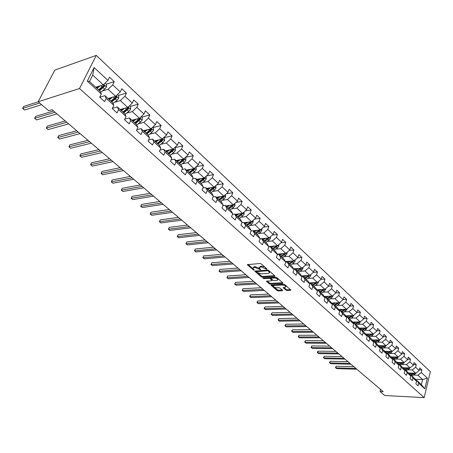 <?xml version="1.0" encoding="UTF-8"?>
<svg xmlns="http://www.w3.org/2000/svg" width="453" height="453" viewBox="0 0 453 453"><rect width="100%" height="100%" fill="white"/><g stroke="black" fill="none" stroke-linecap="round" stroke-linejoin="round"><path stroke-width="0.68" d="M266.823 269.275L266.936 268.912L261.251 263.901L260.016 263.482L247.321 264.694L253.21 269.897L254.054 270.186L254.286 270.011L252.836 268.34L253.89 267.547L254.909 267.474L260.396 269.733L260.628 269.558L259.195 267.882L260.265 267.077L261.307 266.998L266.823 269.275M285.905 290.147L287.094 290.549L290.922 290.147L284.818 284.671L283.618 284.257L270.979 285.169L277.111 290.577L278.289 290.973L282.417 290.775L282.593 290.305L280.056 288.097L278.872 287.689L276.817 287.797C274.977 287.661 273.771 287.083 273.204 286.064L274.105 285.441L282.202 284.999C284.065 285.135 285.277 285.713 285.843 286.738L284.909 287.378L283.21 287.683L285.905 290.147L286.166 289.365L287.349 289.767L290.43 289.614M79.513 88.516L38.16 101.766L48.726 110.719L52.016 109.717L383.232 391.703L380.044 391.551L384.744 395.531L424.172 397.615L79.513 88.516L96.251 55.385L430.35 371.687L424.172 397.615M274.722 276.426L274.892 275.922L268.703 270.464L267.474 270.05L254.796 271.16L261.188 276.8L262.389 277.208L274.722 276.426L274.892 275.922M262.899 278.074L275.628 277.225L276.84 277.638L282.91 282.989L282.729 283.476L282.91 282.989M282.729 283.476L270.418 284.161L269.229 283.754L266.466 281.262L271.755 280.735L271.925 280.243L270.192 278.731L268.986 278.323L263.822 278.64L262.865 278.176M419.285 369.869L421.93 369.942L419.767 367.915L419.138 370.48L415.633 367.213L416.267 364.637L414.065 362.576L413.425 365.152L409.857 361.828L410.503 359.24L408.261 357.134L407.609 359.733L403.974 356.347L404.637 353.742L402.355 351.602L401.686 354.212L397.983 350.764L398.663 348.142L396.335 345.962L395.65 348.589L391.885 345.078L392.581 342.44L390.209 340.22L389.512 342.864L385.673 339.286L386.381 336.636L383.968 334.371L383.255 337.032L379.342 333.391L380.067 330.718L377.609 328.414L376.879 331.092L372.893 327.377L373.634 324.693L371.132 322.343L370.384 325.033L366.324 321.251L367.083 318.55L364.523 316.154L363.759 318.867L359.625 315.011L360.401 312.287L357.796 309.846L357.015 312.576L352.796 308.64L353.589 305.905L350.933 303.419L350.129 306.16L345.832 302.151L346.641 299.399L343.935 296.862L343.114 299.62L338.731 295.532L339.557 292.763L336.8 290.175L335.962 292.949L331.483 288.782L332.332 285.996L329.518 283.351L328.657 286.149L324.093 281.891L324.965 279.088L322.089 276.392L321.211 279.201L316.551 274.858L317.44 272.038L314.507 269.292L313.606 272.117L308.85 267.683L309.767 264.846L306.772 262.038L305.849 264.886L300.99 260.356L301.93 257.502L298.867 254.637L297.927 257.502L292.966 252.876L293.923 250.005L290.803 247.078L289.835 249.96L284.767 245.237L285.752 242.344L282.564 239.36L281.568 242.253L276.392 237.434L277.4 234.524L274.144 231.472L273.125 234.388L267.836 229.456L268.872 226.528L265.543 223.408L264.495 226.341L259.093 221.307L260.152 218.363L256.749 215.169L255.679 218.125L250.152 212.972L251.239 210.011L247.757 206.749L246.659 209.716L241.013 204.45L242.129 201.472L238.567 198.137L237.44 201.126L231.659 195.736L232.808 192.735L229.161 189.326L228.006 192.332L222.095 186.823L223.272 183.805L219.541 180.311L218.357 183.335L212.304 177.695L213.51 174.66L209.699 171.087L208.476 174.128L202.281 168.357L203.522 165.3L199.62 161.642L198.363 164.705L192.021 158.793L193.295 155.719L189.297 151.97L188.012 155.056L181.517 148.997L182.825 145.906L178.731 142.066L177.406 145.17L170.747 138.963L172.095 135.855L167.899 131.919L166.54 135.039L159.716 128.68L161.104 125.549L156.8 121.523L155.402 124.66L148.408 118.142L149.83 114.994L145.419 110.86L143.98 114.014L136.812 107.333L138.278 104.162L133.754 99.926L132.27 103.097L124.915 96.246L126.421 93.058L121.783 88.709L120.255 91.902L112.706 84.864L114.264 81.665L109.501 77.203L107.927 80.413L94.122 67.542L87.287 81.138L89.518 81.529L100.153 91.24L101.313 93.918L99.711 97.202L104.581 101.619L106.172 98.346L104.988 95.657L112.616 102.621L113.833 105.334L112.276 108.595L117.021 112.899L118.567 109.643L117.327 106.925L124.762 113.714L126.036 116.455L124.518 119.694L129.145 123.884L130.64 120.651L129.348 117.905L136.596 124.524L137.922 127.287L136.449 130.509L140.957 134.598L142.412 131.381L141.07 128.607L148.137 135.062L149.507 137.854L148.08 141.053L152.474 145.039L153.89 141.846L152.497 139.043L159.394 145.339L160.809 148.154L159.422 151.336L163.709 155.22L165.085 152.049L163.646 149.23L170.373 155.368L171.834 158.205L170.487 161.364L174.665 165.158L176.002 162.004L174.53 159.162L181.092 165.158L182.593 168.012L181.279 171.155L185.362 174.852L186.664 171.721L185.147 168.861L191.557 174.711L193.091 177.582L191.817 180.707L195.804 184.32L197.066 181.206L195.515 178.329L201.772 184.043L203.346 186.93L202.1 190.034L205.996 193.561L207.225 190.464L205.639 187.57L211.749 193.154L213.357 196.058L212.146 199.139L215.951 202.587L217.151 199.513L215.526 196.608L221.5 202.061L223.142 204.971L221.964 208.035L225.679 211.404L226.845 208.346L225.192 205.43L231.03 210.764L232.7 213.686L231.551 216.732L235.181 220.022L236.319 216.987L234.637 214.054L240.345 219.269L242.044 222.202L240.922 225.226L244.473 228.448L245.583 225.43L243.873 222.491L249.45 227.587L251.177 230.532L250.084 233.533L253.555 236.681L254.637 233.68L252.899 230.736L258.357 235.724L260.113 238.674L259.048 241.659L262.44 244.739L263.493 241.755L261.732 238.805L267.072 243.68L268.85 246.636L267.814 249.603L271.132 252.615L272.157 249.654L270.373 246.698L275.6 251.466L277.4 254.433L276.387 257.378L279.637 260.328L280.639 257.383L278.833 254.416L283.946 259.088L285.764 262.055L284.778 264.988L287.961 267.87L288.935 264.948L287.111 261.981L292.117 266.551L293.957 269.524L292.995 272.434L296.109 275.26L297.06 272.355L295.214 269.382L300.118 273.855L301.975 276.834L301.035 279.728L304.082 282.491L305.011 279.603L303.153 276.63L307.955 281.013L309.824 283.991L308.912 286.868L311.896 289.575L312.802 286.704L310.922 283.725L315.628 288.023L317.519 291.002L316.624 293.861L319.552 296.511L320.435 293.663L318.538 290.684L323.153 294.892L325.056 297.87L324.184 300.713L327.049 303.312L327.91 300.475L326.001 297.496L330.52 301.624L332.44 304.603L331.585 307.423L334.393 309.971L335.237 307.157L333.317 304.178L337.745 308.221L339.676 311.2L338.844 314.003L341.596 316.5L342.423 313.703L340.486 310.724L344.829 314.693L346.772 317.672L345.962 320.458L348.657 322.904L349.467 320.124L347.519 317.145L351.777 321.035L353.731 324.014L352.932 326.783L355.582 329.178L356.369 326.42L354.41 323.442L358.589 327.253L360.554 330.231L359.778 332.983L362.372 335.339L363.142 332.593L361.171 329.614L365.271 333.357L367.247 336.33L366.488 339.065L369.031 341.375L369.784 338.646L367.808 335.673L371.828 339.348L373.81 342.315L373.068 345.033L375.565 347.298L376.301 344.591L374.314 341.619L378.261 345.22L380.254 348.193L379.529 350.888L381.981 353.114L382.7 350.418L380.707 347.451L384.574 350.99L386.579 353.957L385.865 356.636L388.272 358.821L388.98 356.143L386.975 353.181L390.775 356.653L392.785 359.614L392.088 362.281L394.455 364.422L395.141 361.76L393.13 358.804L396.862 362.213L398.878 365.169L398.198 367.819L400.52 369.92L401.194 367.275L399.172 364.32L402.842 367.672L404.863 370.622L404.195 373.255L406.477 375.322L407.134 372.694L405.112 369.744L408.714 373.029L410.735 375.979L410.09 378.595L412.326 380.622L412.966 378.012L410.939 375.067L414.478 378.295L416.511 381.239L415.871 383.844L418.068 385.831L418.702 383.238L416.669 380.299L421.364 384.586L422.581 379.54L417.909 375.226L413.312 375.073M421.93 369.942L421.313 372.502L427.383 378.164L424.835 388.827L418.702 383.238M416.511 381.239L412.966 378.012M410.735 375.979L407.134 372.694M404.863 370.622L401.194 367.275M398.878 365.169L395.141 361.76M392.785 359.614L388.98 356.143M386.579 353.957L382.7 350.418M380.254 348.193L376.301 344.591M373.81 342.315L369.784 338.646M367.247 336.33L363.142 332.593M360.554 330.231L356.369 326.42M353.731 324.014L349.467 320.124M346.772 317.672L342.423 313.703M339.676 311.2L335.237 307.157M332.44 304.603L327.91 300.475M325.056 297.87L320.435 293.663M317.519 291.002L312.802 286.704M309.824 283.991L305.011 279.603M301.975 276.834L297.06 272.355M293.957 269.524L288.935 264.948M285.764 262.055L280.639 257.383M277.4 254.433L272.157 249.654M268.85 246.636L263.493 241.755M260.113 238.674L254.637 233.68M251.177 230.532L245.583 225.43M242.044 222.202L236.319 216.987M232.7 213.686L226.845 208.346M223.142 204.971L217.151 199.513M213.357 196.058L207.225 190.464M203.346 186.93L197.066 181.206M193.091 177.582L186.664 171.721M182.593 168.012L176.002 162.004M171.834 158.205L165.085 152.049M160.809 148.154L153.89 141.846M149.507 137.854L142.412 131.381M137.922 127.287L130.64 120.651M126.036 116.455L118.567 109.643M113.833 105.334L106.172 98.346M101.313 93.918L87.287 81.138M407.581 369.835L412.207 369.965L415.729 373.215L408.668 372.995M410.09 375.039L410.939 375.067M411.839 375.888L414.705 374.297L419.138 370.48M412.207 369.965L415.633 367.213M401.754 364.501L406.403 364.608L409.988 367.915L402.881 367.728M404.24 369.716L405.112 369.744M409.988 367.915L413.425 365.152M406.403 364.608L409.857 361.828M395.82 359.07L400.497 359.155L404.144 362.525L396.97 362.366M398.289 364.303L399.172 364.32M404.144 362.525L407.609 359.733M400.497 359.155L403.974 356.347M389.778 353.538L394.484 353.606L398.198 357.032L390.95 356.907M392.224 358.787L393.13 358.804M398.198 357.032L401.686 354.212M394.484 353.606L397.983 350.764M383.629 347.91L388.357 347.955L392.139 351.443L384.824 351.352M386.047 353.164L386.975 353.181M392.139 351.443L395.65 348.589M388.357 347.955L391.885 345.078M377.36 342.174L382.117 342.196L385.973 345.752L378.583 345.696M379.756 347.445L380.707 347.451M385.973 345.752L389.512 342.864M382.117 342.196L385.673 339.286M370.979 336.336L375.764 336.33L379.688 339.948L372.224 339.937M373.346 341.619L374.314 341.619M379.688 339.948L383.255 337.032M375.764 336.33L379.342 333.391M364.478 330.384L369.286 330.35L373.283 334.042L365.741 334.071M369.563 334.054L366.805 335.667L367.808 335.673M373.283 334.042L376.879 331.092M369.286 330.35L372.893 327.377M357.847 324.32L362.683 324.257L366.76 328.023L359.138 328.091M360.152 329.625L361.171 329.614M366.76 328.023L370.384 325.033M362.683 324.257L366.324 321.251M351.092 318.142L355.956 318.051L360.112 321.885L352.411 322.004M353.363 323.453L354.41 323.442M360.112 321.885L363.759 318.867M355.956 318.051L359.625 315.011M344.206 311.845L349.099 311.721L353.334 315.628L345.548 315.798M346.443 317.168L347.519 317.145M353.334 315.628L357.015 312.576M349.099 311.721L352.796 308.64M337.185 305.424L342.106 305.265L346.426 309.252L338.555 309.473M339.388 310.752L340.486 310.724M346.426 309.252L350.129 306.16M342.106 305.265L345.832 302.151M330.027 298.872L334.977 298.686L339.382 302.751L331.42 303.023M332.191 304.212L333.317 304.178M339.382 302.751L343.114 299.62M334.977 298.686L338.731 295.532M322.723 292.196L327.7 291.97L332.191 296.12L324.144 296.449M324.846 297.542L326.001 297.496M332.191 296.12L335.962 292.949M327.7 291.97L331.483 288.782M315.271 285.384L320.277 285.124L324.863 289.354L316.721 289.739M317.349 290.735L318.538 290.684M324.863 289.354L328.657 286.149M320.277 285.124L324.093 281.891M307.672 278.431L312.706 278.131L317.383 282.451L309.139 282.904M309.699 283.793L310.922 283.725M317.383 282.451L321.211 279.201M312.706 278.131L316.551 274.858M299.909 271.336L304.971 270.996L309.75 275.407L301.404 275.922M301.896 276.704L303.153 276.63M309.75 275.407L313.606 272.117M304.971 270.996L308.85 267.683M291.987 264.093L297.083 263.714L301.958 268.216L293.51 268.805M293.923 269.467L295.214 269.382M301.958 268.216L305.849 264.886M297.083 263.714L300.99 260.356M283.901 256.704L289.025 256.279L294.003 260.871L285.447 261.54M285.758 262.083L287.111 261.981M294.003 260.871L297.927 257.502M289.025 256.279L292.966 252.876M275.639 249.15L280.792 248.68L285.877 253.374L277.208 254.122M277.361 254.546L278.833 254.416M285.877 253.374L289.835 249.96M280.792 248.68L284.767 245.237M267.196 241.443L272.383 240.922L277.581 245.719L268.793 246.545M268.776 246.845L270.373 246.698M277.581 245.719L281.568 242.253M272.383 240.922L276.392 237.434M258.578 233.561L263.793 232.995L269.105 237.893L260.056 238.827M259.999 238.98L261.732 238.805M269.105 237.893L273.125 234.388M263.793 232.995L267.836 229.456M249.762 225.515L255.016 224.892L260.441 229.898L252.91 230.747M251.024 230.951L252.899 230.736M260.441 229.898L264.495 226.341M255.016 224.892L259.093 221.307M240.753 217.287L246.041 216.608L251.585 221.727L244.048 222.65M241.845 222.74L243.873 222.491M251.585 221.727L255.679 218.125M246.041 216.608L250.152 212.972M231.545 208.878L236.862 208.137L242.536 213.374L234.982 214.371M232.451 214.348L234.637 214.054M242.536 213.374L246.659 209.716M236.862 208.137L241.013 204.45M222.123 200.277L227.474 199.473L233.278 204.83L225.713 205.911M222.836 205.77L225.192 205.43M233.278 204.83L237.44 201.126M227.474 199.473L231.659 195.736M212.485 191.477L217.87 190.611L223.81 196.092L216.24 197.253M212.989 196.998L215.526 196.608M223.81 196.092L228.006 192.332M217.87 190.611L222.095 186.823M202.621 182.48L208.046 181.54L214.122 187.151L206.545 188.403M202.904 188.029L205.639 187.57M214.122 187.151L218.357 183.335M208.046 181.54L212.304 177.695M192.525 173.267L197.984 172.259L204.207 177.995L196.625 179.343M192.576 178.85L195.515 178.329M204.207 177.995L208.476 174.128M197.984 172.259L202.281 168.357M182.185 163.844L187.689 162.757L194.054 168.629L186.472 170.068M181.987 169.462L185.147 168.861M194.054 168.629L198.363 164.705M187.689 162.757L192.021 158.793M171.596 154.19L177.14 153.018L183.663 159.037L176.075 160.577M171.126 159.858L174.53 159.162M183.663 159.037L188.012 155.056M177.14 153.018L181.517 148.997M160.753 144.303L166.336 143.046L173.018 149.213L165.43 150.855M159.994 150.028L163.646 149.23M173.018 149.213L177.406 145.17M166.336 143.046L170.747 138.963M149.637 134.179L155.26 132.831L162.106 139.145L154.53 140.894M148.567 139.966L152.497 139.043M162.106 139.145L166.54 135.039M155.26 132.831L159.716 128.68M138.239 123.805L143.912 122.355L150.928 128.828L143.352 130.696M136.84 129.66L141.07 128.607M150.928 128.828L155.402 124.66M143.912 122.355L148.408 118.142M126.551 113.171L132.27 111.614L139.467 118.256L131.902 120.238M124.79 119.116L129.348 117.905M139.467 118.256L143.98 114.014M132.27 111.614L136.812 107.333M114.564 102.265L120.334 100.594L127.718 107.406L120.164 109.513M112.412 108.312L117.327 106.925M127.718 107.406L132.27 103.097M120.334 100.594L124.915 96.246M102.259 91.081L108.086 89.286L115.662 96.279L108.12 98.516M99.745 97.231L104.988 95.657M115.662 96.279L120.255 91.902M108.086 89.286L112.706 84.864M94.122 67.542L92.729 75.119L103.29 84.864L95.77 87.236M103.29 84.864L107.927 80.413M38.16 101.766L54.853 70.09L96.251 55.385M380.594 389.461L380.044 391.551M92.729 75.119L89.518 81.529M415.146 379.269L422.581 379.54L427.383 378.164M415.837 380.265L416.669 380.299M424.835 388.827L421.364 384.586M417.909 375.226L421.313 372.502M95.974 87.423L98.052 86.772M106.2 84.201L114.264 81.665M118.346 95.453L126.421 93.058M130.187 106.421L138.278 104.162M141.732 117.117L149.83 114.994M152.995 127.553L161.104 125.549M163.986 137.735L172.095 135.855M174.711 147.672L182.825 145.906M185.56 157.299L193.295 155.719M196.166 166.71L203.522 165.3M206.506 175.911L213.51 174.66M216.596 184.92L223.272 183.805M226.443 193.731L232.808 192.735M236.058 202.349L242.129 201.472M245.452 210.792L251.239 210.011M254.626 219.048L260.152 218.363M263.589 227.14L268.872 226.528M272.355 235.062L277.4 234.524M280.922 242.814L285.752 242.344M289.308 250.413L293.923 250.005M297.508 257.859L301.93 257.502M305.532 265.152L309.767 264.846M313.391 272.304L317.44 272.038M321.081 279.308L324.965 279.088M328.618 286.183L332.332 285.996M335.967 292.921L339.557 292.763M343.142 299.529L346.641 299.399M350.175 306.013L353.589 305.905M357.072 312.372L360.401 312.287M363.833 318.612L367.083 318.55M370.463 324.733L373.634 324.693M376.975 330.741L380.067 330.718M383.357 336.641L386.381 336.636M389.625 342.428L392.581 342.44M395.775 348.114L398.663 348.142M401.817 353.702L404.637 353.742M407.745 359.184L410.503 359.24M413.566 364.574L416.267 364.637M264.829 267.055L261.585 266.2L261.307 266.998M259.371 267.378L260.549 266.279L261.585 266.2M253.017 267.836L254.167 266.755L255.192 266.675L259.314 268.204M248.068 264.41L252.95 268.635M258.046 273.057L261.46 276.013L262.661 276.421L274.592 275.656M255.543 270.888L256.387 271.619M268.306 271.047L267.451 270.752L256.381 271.681L257.276 272.53L261.138 273.844L268.544 273.352L269.631 272.547L268.306 271.047L268.55 270.35M256.675 270.809L256.421 271.574M269.58 272.361L269.778 271.415M282.593 282.706L270.684 283.38L270.418 284.161M267.219 281.002L269.495 282.978L270.684 283.38M272.31 279.852L272.094 280.492M270.973 278.391L269.762 277.593M276.953 280.424L277.876 279.773C277.298 278.72 276.07 278.125 274.19 278L271.319 278.176L271.149 278.674L272.882 280.186L274.082 280.594L276.953 280.424M277.785 279.518L278.023 278.686M277.191 277.944L275.243 277.253M271.285 277.496L271.03 278.272M283.957 287.429L286.166 289.365M285.741 286.477L286.03 285.735M285.062 284.886L283.335 284.274M273.748 284.801L273.335 285.69M274.348 287.179L277.372 289.801L278.544 290.197L282.264 290.016M271.732 284.914L273.261 286.234M98.578 86.347L96.563 87.961M100.277 85.81L97.044 88.403M105.068 83.154L106.529 84.507L106.466 86.987L104.677 89.156L100.645 92.372M38.194 101.789L23.715 106.427L22.65 108.42L24.587 110.028L41.591 104.671M99.53 90.668L104.547 86.28L104.099 85.136L98.567 89.79M104.547 86.28L103.511 86.602L99.043 90.226M39.643 103.018L22.65 108.42L24.587 110.028M110.872 97.701L108.918 99.247M112.576 97.197L109.411 99.694M117.423 94.598L118.743 95.821L118.68 98.273L116.919 100.413L113.007 103.488M53.499 110.985L35.668 116.364L34.626 118.346L36.523 119.915L56.897 113.873M111.829 101.902L116.812 97.593L116.381 96.472L110.894 101.047M116.812 97.593L115.77 97.899L111.336 101.449M54.989 112.253L34.626 118.346L36.523 119.915M122.854 108.765L120.957 110.243M124.564 108.284L121.461 110.702M129.462 105.753L130.645 106.846L130.589 109.275L128.85 111.387L125.051 114.332M65.249 120.985L47.344 126.07L46.331 128.04L48.182 129.575L68.641 123.873M123.822 112.854L128.765 108.624L128.352 107.52L122.91 112.021M128.765 108.624L127.723 108.913L123.312 112.395M66.778 122.287L46.331 128.04L48.182 129.575M134.541 119.547L132.701 120.962M136.251 119.094L133.21 121.432M141.2 116.625L142.248 117.599L142.202 120L140.481 122.084L136.783 124.915M76.733 130.758L58.76 135.56L57.769 137.519L59.581 139.02L80.107 133.635M135.515 123.533L140.419 119.377L140.022 118.29L134.626 122.718M140.419 119.377L139.377 119.649L134.994 123.063M78.29 132.089L57.769 137.519L59.581 139.02M145.945 130.056L144.15 131.421M147.655 129.637L144.671 131.897M152.644 127.231L153.567 128.086L153.522 130.458L151.829 132.519L148.227 135.243M87.944 140.311L69.921 144.835L68.958 146.789L70.725 148.256L91.319 143.176M146.919 133.946L151.783 129.864L151.404 128.799L146.047 133.154M151.783 129.864L150.741 130.119L146.393 133.465M89.541 141.664L68.958 146.789L70.725 148.256M157.072 140.311L155.322 141.619M158.782 139.915L155.855 142.106M163.81 137.57L164.615 138.318L164.569 140.662L162.899 142.701L159.382 145.328M98.913 149.643L80.832 153.912L79.892 155.849L81.625 157.282L102.27 152.508M158.04 144.111L162.87 140.09L162.508 139.048L157.197 143.335M162.87 140.09L161.829 140.334L157.508 143.618M100.532 151.025L79.892 155.849L81.625 157.282M167.933 150.311L166.223 151.579M169.643 149.943L166.766 152.072M174.699 147.661L175.39 148.301L175.351 150.623L173.703 152.638L170.203 155.215M109.632 158.771L91.512 162.786L90.594 164.716L92.287 166.121L112.984 161.625M172.933 149.23L168.074 153.273M168.901 154.026L173.692 150.079L173.176 149.065M173.692 150.079L172.65 150.3L168.357 153.527M111.285 160.175L90.594 164.716L92.287 166.121M178.533 160.079L176.868 161.296M180.249 159.728L177.417 161.8M185.328 157.508L185.917 158.052L185.877 160.345L184.246 162.338L180.775 164.869M120.113 167.695L101.959 171.472L101.064 173.391L102.718 174.762L123.454 170.538M183.454 159.082L178.697 162.967M179.501 163.703L184.258 159.824L183.901 158.816M184.258 159.824L183.21 160.034L178.952 163.199M121.795 169.122L101.064 173.391L101.959 171.472M102.718 174.762L101.053 173.386M188.89 169.609L187.259 170.787M190.605 169.286L187.814 171.296M195.707 167.123L196.189 167.57L196.155 169.841L194.547 171.812L191.098 174.297M130.368 176.427L112.18 179.971L111.308 181.88L112.933 183.222L133.703 179.263M193.737 168.692L189.065 172.44M189.852 173.159L194.569 169.343L194.337 168.374M194.569 169.343L193.527 169.535L189.297 172.65M132.072 177.876L111.308 181.88L112.18 179.971M112.933 183.222L111.279 181.857M199.009 178.918L197.412 180.062M200.719 178.618L197.972 180.577M205.843 176.511L206.228 176.868L206.194 179.116L204.609 181.064L201.177 183.505M140.402 184.971L122.191 188.289L121.336 190.186L122.927 191.5L143.726 187.797M203.782 178.074L199.195 181.693M199.966 182.395L203.397 179.949L204.648 178.635L204.501 177.729M204.648 178.635L203.601 178.822L199.399 181.874M142.134 186.438L121.336 190.186L122.191 188.289M122.927 191.5L121.291 190.152M208.89 188.012L207.327 189.116M210.605 187.729L207.899 189.637M215.747 185.685L216.007 188.176L214.439 190.107L211.03 192.502M150.226 193.329L131.987 196.438L131.155 198.323L132.712 199.609L153.533 196.143M213.601 187.236L209.093 190.73M209.841 191.415L213.25 189.014L214.49 187.718L214.416 186.879M214.49 187.718L213.448 187.887L209.269 190.894M151.976 194.818L131.155 198.323L131.987 196.438M132.712 199.609L131.093 198.272M218.556 196.896L217.021 197.967M220.266 196.636L217.599 198.493M225.418 194.648L225.594 197.032L224.042 198.941L220.662 201.291M159.835 201.511L141.585 204.411L140.775 206.291L142.293 207.553L163.131 204.32M223.193 196.183L218.765 199.563M219.501 200.232L222.882 197.876L224.11 196.591L224.093 195.838M224.11 196.591L223.069 196.755L218.918 199.705M161.608 203.023L140.775 206.291L141.585 204.411M142.293 207.553L140.696 206.228M228.001 205.583L226.494 206.625M229.711 205.339L227.078 207.157M234.875 203.408L234.965 205.69L233.431 207.576L230.073 209.886M169.246 209.524L150.985 212.231L150.192 214.093L151.681 215.328L172.531 212.321M232.576 204.932L228.216 208.193M228.935 208.85L232.298 206.534L233.516 205.271L233.538 204.592M233.516 205.271L232.474 205.419L228.352 208.318M171.041 211.053L150.192 214.093L150.985 212.231M151.681 215.328L150.102 214.02M237.236 214.076L235.758 215.084M238.941 213.85L236.347 215.622M244.116 211.97L244.127 214.156L242.615 216.019L239.275 218.295M178.465 217.372L160.198 219.886L159.422 221.738L160.883 222.95L181.738 220.158M241.743 213.476L237.463 216.636M238.165 217.281L241.506 215.005L242.768 213.165M242.706 213.754L241.67 213.89L237.576 216.744M180.277 218.912L159.422 221.738L160.198 219.886M160.883 222.95L159.314 221.653M246.273 222.378L244.824 223.357M247.972 222.168L245.413 223.901M253.108 220.39L253.091 222.434L251.596 224.28L248.278 226.517M187.491 225.056L169.224 227.389L168.465 229.235L169.898 230.418L190.753 227.836M250.719 221.834L246.506 224.898M247.191 225.526L250.509 223.284L251.783 221.551M251.698 222.049L250.662 222.174L246.596 224.982M189.32 226.613L168.465 229.235L169.224 227.389M169.898 230.418L168.34 229.133M255.113 230.498L253.686 231.455M256.811 230.305L254.286 231.998M261.874 228.646L261.857 230.532L260.379 232.361L257.083 234.558M196.342 232.587L178.069 234.745L177.327 236.579L178.731 237.74L199.586 235.356M259.495 230.005L255.35 232.972M256.024 233.589L259.32 231.387L260.594 229.762M260.498 230.164L259.461 230.283L255.424 233.04M198.182 234.161L177.327 236.579L178.069 234.745M178.731 237.74L177.191 236.466M263.759 238.448L262.361 239.377M265.458 238.272L262.961 239.926M270.447 236.721L270.441 238.459L268.974 240.266L265.701 242.429M205.005 239.971L186.744 241.953L186.019 243.776L187.395 244.914L208.244 242.723M268.085 238.001L264.008 240.877M264.665 241.477L267.938 239.314L269.201 237.808M269.105 238.108L268.074 238.216L264.059 240.928M206.868 241.557L186.019 243.776L186.744 241.953M187.395 244.914L185.866 243.652M272.23 246.222L270.849 247.128M273.923 246.064L271.455 247.683M278.844 244.62L278.833 246.217L277.389 248.006L274.139 250.13M213.505 247.202L195.249 249.02L194.535 250.837L195.889 251.953L216.727 249.948M276.494 245.82L272.48 248.612M273.119 249.201L276.375 247.072L277.61 245.696M277.53 245.883L276.5 245.979L272.513 248.652M215.379 248.799L194.535 250.837L195.249 249.02M195.889 251.953L194.377 250.702M280.515 253.839L279.161 254.716M282.208 253.691L279.767 255.277M287.06 252.349L287.055 253.81L285.628 255.583L282.395 257.672M221.834 254.292L203.584 255.956L202.893 257.757L204.218 258.856L225.045 257.027M284.722 253.476L280.769 256.188M281.398 256.766L284.631 254.671L285.832 253.38M285.775 253.487L284.75 253.578L280.792 256.205M223.72 255.9L202.893 257.757L203.584 255.956M204.218 258.856L202.718 257.615M288.635 261.29L287.298 262.151M290.322 261.16L287.91 262.712M295.113 259.92L295.107 261.245L293.691 263L290.486 265.062M229.999 261.245L211.766 262.757L211.087 264.546L212.389 265.622L233.199 263.969M292.785 260.968L288.889 263.606L292.825 261.019L293.884 260.883M289.507 264.167L293.85 260.939M231.902 262.865L211.087 264.546L211.766 262.757M212.389 265.622L210.9 264.399M296.585 268.589L295.265 269.427M298.267 268.47L295.883 269.988M302.995 267.327L302.989 268.527L301.59 270.265L298.402 272.293M238.006 268.068L219.796 269.427L219.127 271.211L220.401 272.264L241.194 270.775M300.679 268.301L296.845 270.866M297.451 271.421L300.639 269.388L301.76 268.238L300.288 268.657M239.926 269.694L219.127 271.211L219.796 269.427M220.401 272.264L218.935 271.047M304.371 275.741L302.944 276.641M306.052 275.634L303.691 277.123M310.713 274.58L310.713 275.662L309.331 277.383L306.166 279.376M245.866 274.756L227.672 275.973L227.021 277.746L228.272 278.782L249.037 277.457M308.414 275.486L304.637 277.983M305.226 278.521L309.484 275.424M247.791 276.392L227.021 277.746L227.672 275.973M228.272 278.782L226.811 277.576M312.004 282.746L310.367 283.759M313.674 282.655L311.347 284.11M318.283 281.687L318.283 282.649L316.913 284.359L313.765 286.324M253.572 281.319L235.401 282.4L234.762 284.161L235.99 285.18L256.732 284.008M315.956 282.559L312.27 284.954M312.847 285.486L317.049 282.468M255.509 282.966L234.762 284.161L235.401 282.4M235.99 285.18L234.546 283.986M319.484 289.609L317.621 290.724M321.149 289.529L318.844 290.962M325.696 288.646L325.696 289.501L324.342 291.194L321.217 293.125M261.138 287.757L242.989 288.708L242.366 290.464L243.567 291.46L264.28 290.435M323.419 289.422L319.75 291.789M320.316 292.304L324.461 289.371M263.08 289.41L242.366 290.464L242.989 288.708M243.567 291.46L242.134 290.277M326.811 296.336L324.818 297.502M328.476 296.268L326.194 297.672M332.966 295.469L332.966 296.217L331.63 297.893L328.521 299.795M268.561 294.076L250.435 294.903L249.829 296.647L251.013 297.627L271.692 296.743M330.701 296.177L327.083 298.482M327.638 298.991L331.732 296.137M270.515 295.741L249.829 296.647L249.592 296.449L250.435 294.903M251.013 297.627L249.592 296.449M334.003 302.932L332.083 304.054M335.662 302.876L333.402 304.257M340.095 302.151L340.095 302.802L338.77 304.461L335.684 306.336M275.849 300.282L257.751 300.985L257.157 302.717L258.318 303.68L278.969 302.932M337.842 302.802L334.269 305.05M334.818 305.549L338.855 302.768M277.808 301.953L257.157 302.717L256.908 302.513L257.751 300.985M258.318 303.68L256.908 302.513M341.052 309.405L339.206 310.475M342.706 309.354L340.441 310.724M347.083 308.703L347.083 309.257L345.769 310.9L342.706 312.751M283 306.37L264.937 306.953L264.354 308.68L265.492 309.625L286.109 309.014M344.841 309.297L341.319 311.488M341.856 311.975L345.843 309.269M284.971 308.046L264.354 308.68L264.093 308.47L264.937 306.953M265.492 309.625L264.093 308.47M347.966 315.747L346.188 316.772M349.614 315.713L347.213 317.151M353.935 315.129L352.638 317.219L349.591 319.042M290.028 312.349L271.993 312.819L271.421 314.535L272.542 315.464L293.119 314.982M351.709 315.667L348.238 317.802M348.759 318.283L352.694 315.645M292.004 314.037L271.421 314.535L271.154 314.32L271.993 312.819M272.542 315.464L271.154 314.32M354.744 321.97L353.034 322.955M356.392 321.941L353.861 323.448M360.662 321.432L359.376 323.414L356.352 325.214M296.925 318.221L278.923 318.584L278.363 320.288L279.467 321.2L300.005 320.843M358.442 321.913L355.016 323.997M355.537 324.467L359.416 321.896M298.906 319.914L278.363 320.288L278.091 320.067L278.923 318.584M279.467 321.2L278.091 320.067M361.398 328.074L359.75 329.02M363.04 328.057L360.384 329.625M367.258 327.61L365.99 329.495L362.978 331.268M303.703 323.991L285.735 324.246L285.186 325.939L286.268 326.84L306.766 326.602M365.05 328.04L361.675 330.073M362.179 330.537L366.013 328.029M305.69 325.684L285.186 325.939L284.909 325.713L285.735 324.246M286.268 326.84L284.909 325.713M367.932 334.065L366.341 334.971M373.736 333.674L372.474 335.463L369.484 337.208M310.356 329.659L292.434 329.812L291.891 331.5L292.955 332.377L313.408 332.259M371.534 334.048L368.204 336.035M368.702 336.488L372.485 334.042M312.355 331.358L291.891 331.5L291.823 330.588L292.434 329.812M292.955 332.377L291.607 331.262M374.342 339.943L372.808 340.815M375.967 339.943L373.272 341.511M380.09 339.62L378.844 341.319L375.871 343.04M316.902 335.231L299.014 335.282L298.482 336.958L299.529 337.825L319.937 337.819M377.904 339.948L374.614 341.89M375.101 342.338L378.838 339.948M318.901 336.93L298.482 336.958L298.187 336.715L299.014 335.282M299.529 337.825L298.187 336.715M380.633 345.713L379.155 346.551M382.253 345.724L379.62 347.241M386.33 345.463L385.095 347.066L382.139 348.765M323.329 340.701L305.481 340.656L304.96 342.326L305.99 343.176L326.353 343.278M384.15 345.735L380.905 347.638M381.386 348.074L385.078 345.747M325.333 342.411L304.96 342.326L304.659 342.077L305.481 340.656M305.99 343.176L304.659 342.077M386.811 351.381L385.384 352.185M388.425 351.398L385.848 352.876M392.445 351.194L391.228 352.711L388.295 354.388M329.648 346.081L311.84 345.945L311.33 347.604L312.344 348.442L332.655 348.646M390.288 351.42L387.083 353.278M387.553 353.708L391.199 351.432M331.653 347.791L311.33 347.604L311.024 347.349L311.84 345.945M312.344 348.442L311.024 347.349M392.876 356.941L391.5 357.717M394.489 356.97L391.964 358.408M398.43 356.845L397.258 358.255L394.342 359.909M335.854 351.369L318.091 351.143L317.593 352.791L318.589 353.617L338.855 353.923M396.313 357.004L393.147 358.821M393.612 359.24L397.219 357.015M337.87 353.085L317.593 352.791L317.479 351.873L318.091 351.143M318.589 353.617L317.281 352.536M398.838 362.406L397.502 363.153M400.441 362.44L397.972 363.838M404.308 362.394L403.176 363.697L400.276 365.328M341.964 356.568L324.24 356.256L323.753 357.893L324.733 358.702L344.948 359.11M402.23 362.479L399.008 364.32M399.563 364.676L403.125 362.502M343.98 358.283L323.753 357.893L323.431 357.632L324.24 356.256M324.733 358.702L323.431 357.632M404.688 367.774L403.402 368.493M406.29 367.819L403.872 369.172M410.073 367.847L408.991 369.048L406.109 370.656M347.966 361.681L330.288 361.284L329.812 362.915L330.769 363.708L350.939 364.212M408.045 367.864L404.733 369.733M405.407 370.01L408.929 367.887M349.988 363.397L329.812 362.915L329.484 362.643L330.288 361.284M330.769 363.708L329.484 362.643M410.441 373.046L409.195 373.736M413.753 373.153L410.367 375.05L409.665 374.416L412.032 373.096M353.872 366.709L336.239 366.228L335.769 367.853L336.715 368.634L356.828 369.223M411.148 375.26L414.625 373.181M355.894 368.425L335.769 367.853L335.441 367.576L336.239 366.228M336.715 368.634L335.441 367.576M265.481 267.627L265.231 268.34M260.549 266.279L260.265 267.077M259.784 268.748L259.546 269.439M259.088 268.006L258.81 268.805M255.192 266.675L254.909 267.474M254.167 266.755L253.89 267.547M253.448 269.212L253.21 269.897M247.695 264.439L247.508 264.965M266.211 268.272L265.962 268.98M262.661 276.421L262.389 277.208M261.46 276.013L261.188 276.8M255.158 270.917L254.977 271.426M267.695 270.05L267.451 270.752M256.862 270.798L256.613 271.511M269.32 271.007L269.076 271.721M269.495 282.978L269.229 283.754M266.806 281.024L266.636 281.511M272.157 279.552L271.925 280.243M270.458 277.944L270.192 278.731M269.224 277.627L268.986 278.323M264.065 277.949L263.822 278.64M274.427 277.304L274.19 278M271.557 277.479L271.319 278.176M283.527 287.451L283.368 287.927M282.429 284.325L282.202 284.999M274.331 284.767L274.105 285.441M282.576 290.294L282.417 290.775M278.544 290.197L278.289 290.973M277.372 289.801L277.111 290.577M271.307 284.937L271.143 285.413M290.735 289.886L290.571 290.384M287.349 289.767L287.094 290.549M106.466 86.925L103.754 84.417M102.208 86.88L100.849 85.634M104.677 89.156L103.165 87.763M118.686 98.21L116.121 95.843M114.513 98.199L113.216 97.004M116.919 100.413L115.447 99.054M130.594 109.213L128.171 106.976M126.5 109.23L125.266 108.091M128.85 111.387L127.412 110.062M142.202 119.937L139.92 117.831M138.193 119.983L137.016 118.896M140.481 122.084L139.082 120.798M153.527 130.396L151.376 128.414M149.598 130.47L148.471 129.433M151.829 132.519L150.464 131.262M164.575 140.606L162.548 138.737M160.719 140.702L159.649 139.717M162.899 142.701L161.562 141.478M175.356 150.566L173.454 148.811M171.574 150.685L170.554 149.745M173.703 152.638L172.4 151.444M185.877 160.288L184.094 158.641M182.174 160.43L181.2 159.535M184.246 162.338L182.978 161.172M196.16 169.784L194.484 168.239M192.519 169.949L191.596 169.099M194.547 171.812L193.306 170.668M206.2 179.06L204.631 177.61M202.627 179.241L201.749 178.431M204.609 181.064L203.397 179.949M216.007 188.12L214.541 186.766M212.502 188.323L211.664 187.553M214.439 190.107L213.25 189.014M225.594 196.976L224.229 195.713M222.151 197.202L221.353 196.466M224.042 198.941L222.882 197.876M234.965 205.634L233.691 204.456M231.585 205.877L230.826 205.181M233.431 207.576L232.298 206.534M244.127 214.099L242.944 213.006M240.803 214.36L240.084 213.697M242.615 216.019L241.506 215.005M253.091 222.378L251.993 221.364M249.824 222.655L249.144 222.027M251.596 224.28L250.509 223.284M261.857 230.481L260.849 229.541M258.652 230.77L258 230.175M260.379 232.361L259.32 231.387M270.441 238.403L269.507 237.542M267.281 238.708L266.67 238.148M268.974 240.266L267.938 239.314M278.838 246.16L277.978 245.373M275.73 246.483L275.152 245.945M277.389 248.006L276.375 247.072M287.055 253.759L286.273 253.034M284.003 254.088L283.453 253.584M285.628 255.583L284.631 254.671M295.107 261.194L294.393 260.537M292.106 261.54L291.585 261.058M293.691 263L292.717 262.106M302.989 268.476L302.344 267.882M300.033 268.833L299.546 268.38M301.59 270.265L300.639 269.388M310.713 275.611L310.135 275.079M307.808 275.979L307.344 275.554M309.331 277.383L308.397 276.523M318.283 282.604L317.763 282.123M315.418 282.983L314.982 282.581M316.913 284.359L315.996 283.516M325.696 289.456L325.243 289.031M322.881 289.846L322.468 289.467M324.342 291.194L323.448 290.367M332.966 296.171L332.57 295.803M330.192 296.573L329.807 296.217M331.63 297.893L330.747 297.083M340.095 302.757L339.75 302.44M337.36 303.165L336.998 302.83M338.77 304.461L337.904 303.669M347.083 309.212L346.794 308.946M344.393 309.631L344.054 309.32M345.769 310.9L344.926 310.124M351.285 315.973L350.967 315.679M352.638 317.219L351.811 316.454M358.051 322.191L357.751 321.919M359.376 323.414L358.561 322.666M365.99 329.495L365.192 328.759M372.474 335.463L371.692 334.739M378.844 341.319L378.074 340.611M380.107 347.451L379.784 347.151M385.095 347.066L384.337 346.369M386.381 353.17L385.979 352.802M391.228 352.711L390.486 352.026M392.536 358.793L392.06 358.351M397.258 358.255L396.528 357.581M398.583 364.308L398.034 363.804M403.176 363.697L402.462 363.04M404.523 369.727L403.9 369.155M408.991 369.048L408.289 368.397M414.705 374.297L414.014 373.663M269.909 271.749L269.631 272.547M278.142 278.98L277.876 279.773M286.103 285.951L285.843 286.738M103.726 85.249L104.099 85.136M116.025 96.574L116.381 96.472M128.018 107.61L128.352 107.52M139.705 118.375L140.022 118.29M151.104 128.873L151.404 128.799M162.225 139.111L162.508 139.048"/></g></svg>
